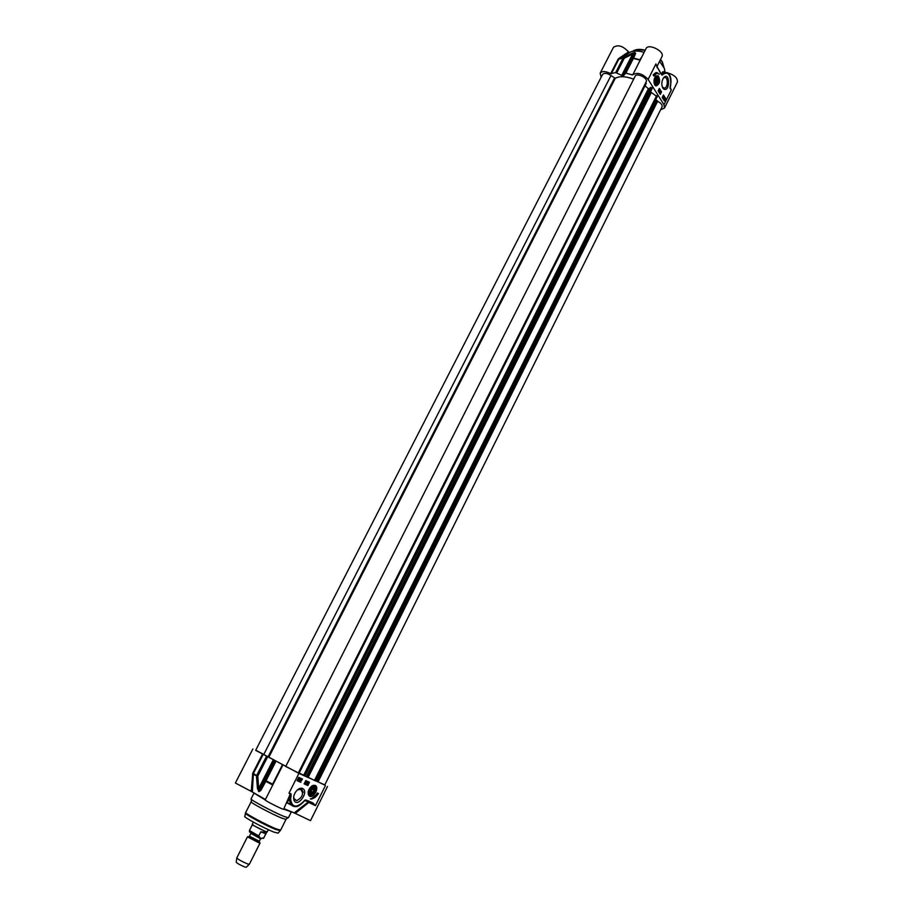 <?xml version="1.0" encoding="UTF-8"?>
<svg xmlns="http://www.w3.org/2000/svg" width="913" height="913" viewBox="0 0 913 913"><rect width="100%" height="100%" fill="white"/><g stroke="black" fill="none" stroke-linecap="round" stroke-linejoin="round"><path stroke-width="1.37" d="M629.525 52.383L628.555 51.915L618.637 58.569L618.112 59.151L618.752 59.254L631.054 51.733C634.592 50.626 638.952 50.831 644.144 52.338M656.892 66.729L661.936 56.674C665.086 51.436 648.367 43.002 646.016 48.651L632.766 74.798C637.331 72.024 642.455 73.554 648.139 79.42L663.968 104.71L664.493 108.054L660.635 109.708M659.597 61.342L664.481 68.612L664.926 72.093M664.493 108.054L677.378 82.113C677.8 78.05 674.536 74.969 667.586 72.857M628.555 51.915C622.951 45.89 617.918 44.36 613.445 47.328L600.172 73.154C602.055 70.906 605.559 71.066 610.694 73.645L615.682 72.572L623.043 75.973L625.896 73.097L632.23 74.855M667.072 72.572L664.561 72.378L661.982 74.569L660.921 73.451M664.287 72.287C663.032 71.111 662.153 71.796 661.663 74.352L662.279 75.083L663.158 74.318L662.496 73.748L663.237 72.321L664.402 72.378M663.158 74.318C667.962 71.374 670.507 74.295 670.781 83.083L670.085 87.488L671.306 89.942L670.222 88.607M670.142 88.059L670.61 84.898M664.31 72.367L664.561 72.378C669.32 72.709 671.42 76.27 670.884 83.083L670.085 87.488M660.11 72.458L662.279 75.083M656.63 65.964L661.777 74.98M661.731 74.524L660.419 72.857M656.424 65.268L660.373 72.983M656.413 65.268L657.303 67.973M663.968 104.71L671.306 89.942L670.29 87.91L670.747 84.635M641.953 56.674L639.842 59.779L633.611 58.09L632.526 58.649L633.611 58.09L635.642 53.456L634.695 54.038L625.085 73.291M632.766 74.798L640.504 59.528M618.637 58.569L629.468 52.406M631.054 51.733L619.048 58.923L623.431 57.645L624.218 58.295L623.431 57.645L631.967 53.308L632.663 53.958L634.786 52.908L623.636 75.756M635.642 53.456L634.546 52.532L631.967 53.308M654.758 84.932L656.059 86.005C659.871 84.167 660.59 80.778 658.239 75.836L655.762 76.133C653.765 78.815 653.423 81.748 654.758 84.932M662.827 88.07L663.557 88.938C670.53 93.263 669.959 69.479 663.283 78.198C661.514 81.634 661.354 84.92 662.827 88.07M653.172 74.843L655.728 72.686L659.414 74.215L656.607 73.28L653.913 76.03L653.172 74.843M663.443 94.986L665.588 98.433L664.367 100.898L662.21 97.451L663.443 94.986M659.346 88.401L661.526 91.893L660.282 94.37L658.113 90.878L659.346 88.401M661.526 91.893L659.129 88.835M659.996 93.902L661.012 91.859M658.421 91.38L659.175 89.885M658.752 91.916L659.072 90.033L659.003 91.62M659.209 91.357L660.019 90.752M659.688 92.727L659.962 91.174L659.973 92.738M659.517 92.681L660.27 91.197M665.588 98.433L663.226 95.42M664.071 100.43L665.075 98.399M662.667 97.394L663.135 95.762L662.986 97.383M663.215 99.061L663.591 97.189M663.215 98.558L662.884 97.748M663.112 97.634L663.591 96.915M663.557 97.645L663.397 98.433L664.173 97.908M663.523 99.14L664.242 97.874L664.561 99.38L663.249 99.118M663.831 98.866L664.516 98.227L663.831 98.866M663.819 99.038L664.607 98.775L664.185 99.551L663.819 99.038M663.865 98.741L664.173 98.159M663.968 99.483L664.561 98.992M658.045 73.257L656.515 72.538M653.628 75.574L657.212 73.154M656.002 75.927L657.862 76.03L658.764 77.228M658.136 84.487L656.675 85.742L655.18 85.468M657.691 77.753L655.785 78.438L655.945 83.745C658.547 83.345 659.129 81.348 657.691 77.753M655.796 78.415L657.143 77.879L657.931 78.735M657.565 82.9L655.408 82.992M657.326 78.164L657.714 82.695C655.249 86.153 654.495 77.377 657.326 78.164M656.185 79.545L657.177 78.986L657.839 80.207L657.508 81.999L656.515 82.569L656.185 79.545M657.508 81.999L656.173 81.919M657.839 80.207L656.082 80.104M663.169 78.404L664.31 77.594C668.088 76.121 668.362 87.237 664.584 88.184L662.393 87.192M601.142 77.263L600.172 73.154M267.212 831.777L265.272 831.344C258.482 828.331 254.145 825.991 252.25 824.302L253.209 822.408M259.041 842.071L260.079 842.984L258.402 842.573L247.902 837.084L248.907 836.947M260.821 831.834L264.587 832.211L265.82 833.82L263.766 837.883L260.513 838.396L258.756 835.92L260.821 831.834L265.82 833.82M263.766 837.883L266.767 832.2L252.273 824.884L249.42 830.51L258.756 835.92M249.352 864.234L247.628 863.949C241.888 861.518 238.27 859.521 236.775 857.946L236.809 857.9M249.226 864.349L246.259 867.247L244.878 867.03C240.051 864.988 237.175 863.367 236.216 862.18L236.787 858.072M314.072 787.497L311.025 788.798L309.895 793.112C311.379 797.391 317.519 789.106 314.072 787.497M314.586 789.893L313.707 787.668L311.675 788.124M309.792 791.662L309.906 792.781L312.851 793.146M313.193 785.294L314.723 785.454L316.24 789.22M313.205 794.903L310.694 796.056L308.274 794.504M315.122 785.385L311.869 785.922C308.069 789.483 307.19 792.838 309.245 795.976C313.216 799.297 319.87 787.28 315.122 785.385M313.775 788.079L314.471 788.9L313.536 792.484C309.153 797.175 309.701 786.972 313.775 788.079M311.869 789.403L313.353 788.935L313.889 790.327L312.954 792.199L311.47 792.689L310.934 791.286L311.869 789.403M312.954 792.199L311.002 791.137M313.889 790.327L312.075 789.346M307.156 801.158L315.442 805.654L313.011 802.995L307.886 800.735L305.535 799.971L303.504 801.648C296.383 808.233 292.092 807.469 290.608 799.366L291.213 794.607L290.87 793.637L288.976 793.203L290.87 793.637M324.8 784.883L298.939 773.391L255.754 750.166M302.545 788.467C300.491 787.748 298.357 788.684 296.143 791.274C293.986 794.242 293.233 797.106 293.883 799.868C296.828 808.929 309.769 791.822 302.545 788.467M318.466 793.545C316.229 796.878 313.73 798.715 310.968 799.058L310.26 798.909C313.011 798.51 315.35 796.535 317.256 792.998L318.466 793.545M300.834 782.35L297.09 780.649L298.745 777.351L302.488 779.063L300.354 782.087L300.697 781.414L299.886 781.037L301.13 779.223L301.427 779.987L300.217 780.9L300.834 781.186L301.347 780.124M307.841 785.534L304.143 783.856L305.787 780.581L309.473 782.27L307.841 785.534L308.982 782.053M304.166 783.822L307.373 785.283M307.384 782.053L308.001 782.898L306.894 784.233L307.898 782.224M306.848 784.199L306.928 782.681M305.946 783.799L307.441 781.985M305.49 783.548L306.631 781.654L305.65 783.616L306.266 782.019L305.65 781.779L306.631 781.654M306.882 783.879L307.225 783.228M297.113 780.615L300.354 782.087M301.495 779.839L301.986 778.835M300.023 780.455L301.039 779.451M300.514 779.245L301.085 779.131M299.316 780.467L299.647 779.77M299.03 779.953L299.886 780.33L300.046 779.017M299.715 779.816L300.229 779.006L299.464 779.04L300.434 779.485L299.498 780.855L299.373 780.124M299.281 780.798L298.848 780.136M298.117 780.261L298.083 779.006L299.749 778.458L297.992 780.147M298.323 778.196L298.973 778.138M299.281 778.949L298.152 779.953L299.281 778.949M299.281 778.778L298.083 779.611L298.939 778.447M298.448 780.101L298.859 779.245M298.22 779.166L298.996 778.629M311.79 798.544L317.975 793.317M298.939 773.391L288.976 793.203L291.213 794.607M283.692 809.123L291.315 811.942L288.394 817.786L283.658 816.302C273.067 811.977 249.637 799.468 251.052 798.921L254.031 793.077L265.192 799.948C264.371 800.37 283.76 810.162 283.635 809.249L290.094 794.413L290.699 794.538L289.592 799.354L290.608 799.366M303.652 801.466L304.759 800.256M304.782 800.484L305.535 799.971M304.52 800.758L307.886 800.735M312.212 803.383L313.011 802.995M291.247 804.867L287.059 802.424M286.842 802.858L291.544 805.175M287.321 801.899L289.592 799.354C289.763 804.17 291.738 806.578 295.515 806.59L300.97 804.136M304.782 800.553L308.366 801.899L294.203 812.89L310.5 820.661L327.482 786.47M294.203 812.89L283.92 808.678M265.421 799.48L252.353 791.97L253.392 773.528L263.149 754.458M252.878 748.945L235.371 783.012L252.353 791.97M262.522 754.127L252.764 773.197L251.235 791.4M252.513 774.201L257.786 776.118L256.667 775.525L256.473 776.176L257.455 788.558L258.687 788.455L257.786 776.118L267.577 756.934M272.439 785.637L269.609 791.217M272.588 785.34L273.055 784.438L272.268 784.769L265.82 781.357L265.421 780.353L265.82 781.357L260.821 790.453L260.547 789.505L258.733 790.749L258.687 788.455L273.284 759.799M295.298 813.426L308.742 802.436L315.442 805.654L325.393 785.625M257.455 788.558L259.007 791.674L260.821 790.453M297.353 789.973L301.096 789.174C303.926 793.705 302.465 797.517 296.714 800.633L293.94 798.59L293.735 796.604M281.581 818.048C271.675 814.019 249.82 802.344 251.143 801.797L245.711 812.467C244.319 813.141 266.174 824.907 276.16 828.844L280.645 830.111L286.02 819.406L281.581 818.048M633.679 79.157C625.736 76.236 619.596 75.95 615.248 78.301L610.991 75.517C607.077 73.063 604.28 72.709 602.591 74.432L255.663 750.349L285.815 766.292M646.21 81.782C648.31 78.29 636.715 72.447 635.163 76.224L285.723 766.486L298.357 772.877L646.21 81.782M298.38 772.82L299.133 773.163L646.256 83.288L645.833 82.524M649.474 88.378L648.401 88.744L645 85.776M650.513 87.317L304.463 775.708L306.985 776.997L652.202 88.47L651.791 87.716L650.513 87.317L304.908 775.959M657.155 96.71L650.501 91.848M656.652 100.259L655.751 99.974L315.738 780.775L324.708 785.066L662.051 106.867C662.53 104.949 661.046 103.101 657.611 101.309L656.652 100.259L316.685 781.266M299.213 773.003L304.497 775.651M648.401 88.744L303.698 775.194M307.099 776.769L315.453 780.912L657.257 96.595M657.611 101.309L318.044 781.916M662.016 61.628L660.498 59.539M645.194 50.272L636.966 49.736M660.441 59.665L662.279 62.141L663.865 67.094M632.663 51.322C635.494 49.382 639.636 49.097 645.103 50.455M662.564 72.013L661.742 73.85M656.732 66.295L655.933 63.921L648.139 79.42M640.218 60.121L633.337 58.455L625.896 73.097M611.333 73.759L618.752 59.254L623.111 58.01L615.682 72.572M616.777 72.857L624.218 58.295L632.663 53.958L621.605 75.653M634.546 52.532L622.518 75.939M623.043 75.973L635.071 52.555M658.079 76.395C654.37 77.16 653.548 80.07 655.614 85.149C659.312 84.384 660.133 81.462 658.079 76.395M618.112 59.151L610.694 73.645M250.835 833.364L260.547 838.773L259.315 841.227L249.432 836.228L249.238 836.913L259.178 841.569M249.226 836.536L247.902 837.084M260.102 838.271L261.449 838.693M309.941 788.524C307.692 793.751 308.537 796.033 312.451 795.383C316.332 791.97 317.119 788.843 314.814 786.002L309.941 788.524M251.303 790.92L249.534 790.475M252.764 773.197L256.667 775.525L266.459 756.352M282.516 764.603L272.599 784.176L266.048 780.729L275.874 761.408M275.235 761.054L260.547 789.505L275.155 760.803M259.007 791.674L274.722 760.552M274.242 760.289L258.527 791.4M280.645 830.111L280.234 830.659L275.749 829.483C265.489 825.455 243.109 813.323 245.529 813.129L245.711 812.467M280.086 830.83L278.077 833.135L273.763 832.04C263.914 828.194 242.481 816.553 244.81 816.325L245.471 813.346M303.287 792.279L301.142 788.193M273.055 784.438L282.882 765.071M302.785 792.142L301.096 789.174M610.991 75.517L263.697 754.617M614.472 78.119L268.091 756.774M615.248 78.301L268.879 757.185M645.97 82.638L298.562 772.912M651.791 87.716L306.254 776.655M651.928 87.831L306.426 776.746M650.866 92.453L307.715 777.054M651.22 92.761L308.183 777.283M656.641 95.648L314.449 780.444M657.269 96.356L315.362 780.877L657.28 96.458M657.588 101.092L317.918 781.87M663.899 67.174L662.324 61.856L660.556 59.425M632.572 51.333C635.459 49.211 639.682 48.823 645.24 50.192M670.165 87.602L670.233 88.253M664.481 68.612L664.755 72.321M656.675 85.742L658.764 83.642C659.62 79.705 659.391 77.206 658.056 76.133L656.379 75.756M662.952 87.842L663.557 88.938M662.838 88.082L664.584 88.184M268.194 829.974L267.235 831.88M259.315 841.227L259.532 842.961M250.676 833.774L249.432 836.228M263.925 837.837L263.309 838.419M258.607 836.502C246.225 830.282 250.196 832.827 249.42 830.51M247.56 836.662L236.775 857.946M260.079 842.984L249.34 864.291M310.694 796.056C316.058 793.374 317.439 789.871 314.814 785.545L313.524 785.26M304.725 800.541L303.573 801.831C300.103 805.357 297.421 806.944 295.515 806.59M293.94 798.59L293.883 799.868M294.203 799.24L296.714 800.633M285.929 819.178L287.892 817.82M251.383 801.728L251.315 799.343M272.462 785.602L265.192 799.936M300.811 789.072L301.724 791.309L300.811 789.072M646.256 83.288L299.133 773.163M652.202 88.47L306.985 776.997"/></g></svg>
